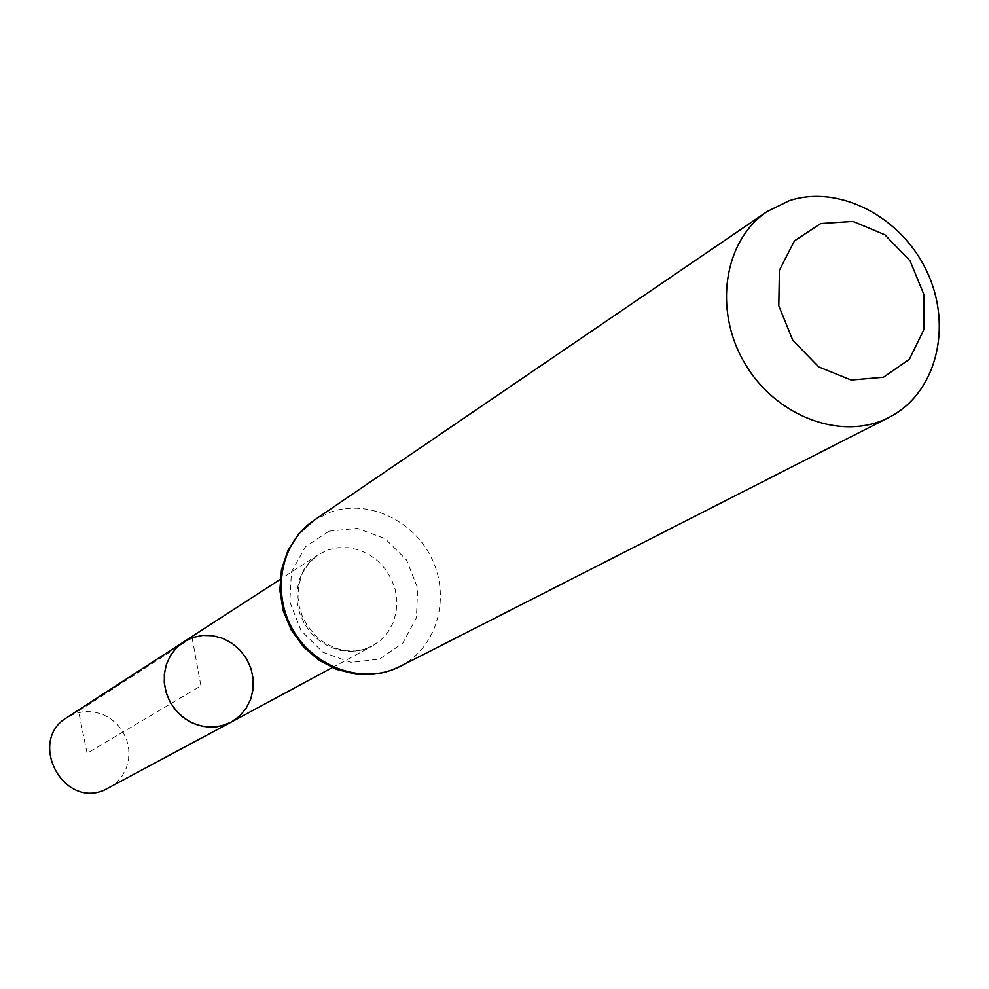 <?xml version="1.0" encoding="UTF-8"?>
<svg xmlns="http://www.w3.org/2000/svg" width="989" height="989" viewBox="0 0 989 989"><rect width="100%" height="100%" fill="white"/><g stroke="black" fill="none" stroke-linecap="round" stroke-linejoin="round"><path stroke-width="0.74" stroke-dasharray="4.95 3.71" d="M231.08 722.168L238.819 716.765L245.173 709.743L249.846 701.424L252.628 692.176L253.407 682.447L252.133 672.656L248.894 663.26L243.826 654.693L237.162 647.325L229.188 641.502L220.287 637.497L210.842 635.482L201.299 635.556L192.089 637.732L183.583 641.948M108.765 788.097L116.17 782.88L122.129 776.031L126.357 767.921L128.619 758.996L128.805 749.699L126.913 740.526L123.044 731.971L117.394 724.455L110.274 718.397L102.028 714.095L93.114 711.783L83.978 711.586L75.102 713.526L66.968 717.507M192.089 637.732L200.915 685.859L87.081 753.272L78.551 711.14L192.089 637.732M327.742 550.02L338.053 547.659L348.746 547.683L359.341 550.069L369.354 554.705L378.33 561.381L385.871 569.775L391.644 579.529L395.377 590.198L396.898 601.275L396.132 612.29L393.115 622.711L387.985 632.095L380.95 639.982L372.334 646.015L362.394 649.946L351.701 651.467L340.76 650.515L330.103 647.115L320.238 641.428L311.646 633.726L304.736 624.38L299.852 613.823L297.232 602.585L296.984 591.199L299.135 580.222L303.561 570.171L310.039 561.529L318.26 554.693L327.742 550.02M313.649 520.585L330.474 512.117C368.501 498.617 415.059 520.894 432.65 560.404C450.7 599.705 436.087 648.302 400.026 666.45M329.102 531.18L357.499 528.361L385.092 538.659L406.528 559.997L417.692 588.22L416.394 617.865L402.807 643.159L379.504 659.107L350.996 662.407L322.97 652.283L301.101 630.698L289.826 601.98L291.434 571.963L305.49 546.707L329.102 531.18M332.279 667.612L372.334 646.015L364.125 649.377L355.249 650.997L346.002 650.787L335.531 648.302L324.429 642.813L314.564 634.715L306.578 624.467L302.201 615.863L299.308 606.727L297.986 597.393L298.542 585.995L302.3 573.41L309.05 562.778L318.26 554.693L280.06 579.443"/><path stroke-width="1.48" d="M183.583 641.948L176.19 648.055L170.343 655.744L166.325 664.657L164.322 674.374L164.446 684.425L166.696 694.315L170.961 703.587L177.043 711.796L184.646 718.521L193.399 723.466L202.869 726.383L212.623 727.138L222.179 725.703L231.08 722.168L225.912 724.504L216.974 726.767L207.665 727.026L198.406 725.283L189.579 721.611L181.593 716.16L174.806 709.162L169.502 700.941L165.929 691.855L164.248 682.299L164.52 672.693L166.721 663.483L170.776 655.039L176.475 647.77L183.583 641.948L192.67 637.534L202.609 635.42L212.845 635.729L222.859 638.424L232.131 643.369L240.166 650.292L246.57 658.822L250.983 668.539L253.184 678.911L253.06 689.407L250.6 699.495L245.952 708.619L239.326 716.32L231.08 722.168L104.142 790.211C62.22 808.347 27.519 740.39 66.968 717.507L280.06 579.443M820.771 223.514L853.025 221.4L884.858 234.776L910.127 260.923L923.998 294.771L923.775 329.819L909.398 359.254L883.523 377.229L851.146 380.036L818.731 366.907L792.844 340.377L778.8 305.811L779.419 270.244L794.464 240.883L820.771 223.514M789.197 200.705C839.364 184.078 902.067 217.098 927.249 272.284C953.013 327.211 936.138 393.659 889.012 417.395C842.813 441.502 776.414 417.296 745.014 363.655C713.057 310.323 723.763 240.475 767.105 211.547L789.197 200.705M400.026 666.45C364.657 684.845 315.701 668.836 293.572 630.994C271.023 593.388 280.517 542.763 313.649 520.585L298.913 533.776L287.947 550.477L281.469 569.676L279.85 590.186L283.2 610.745L291.31 630.104L303.685 647.078L319.027 660.244L336.619 669.392L355.595 674.115L371.209 674.498L381.185 673.076L390.853 670.381L400.026 666.45L889.012 417.395M332.279 667.612L231.08 722.168M767.105 211.547L313.649 520.585"/></g></svg>

